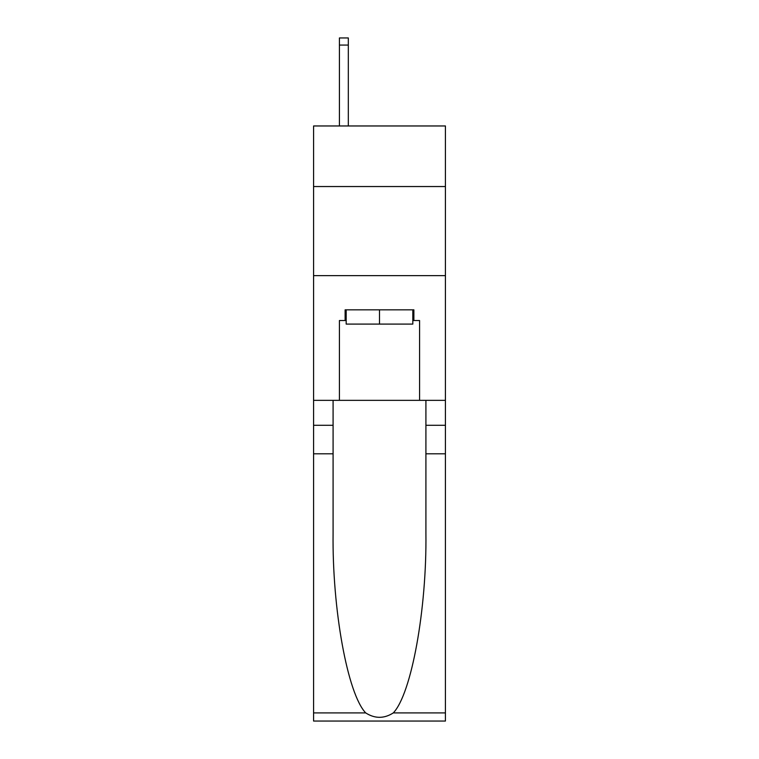 <?xml version="1.0" encoding="UTF-8"?>
<svg xmlns="http://www.w3.org/2000/svg" width="759" height="759" viewBox="0 0 759 759"><rect width="100%" height="100%" fill="white"/><g stroke="black" fill="none" stroke-linecap="round" stroke-linejoin="round"><path stroke-width="1.14" d="M445.419 186.543L445.419 125.966L313.581 125.966L313.581 186.543L445.419 186.543L445.419 400.344L419.585 400.344L419.585 320.526L413.883 320.526L413.883 309.833L345.117 309.833L345.117 320.526L346.18 320.526M313.581 453.797L333.087 453.797L333.087 533.254C332.138 609.192 347.546 694.03 365.715 712.919C374.899 718.782 384.082 718.782 393.285 712.919L445.419 712.919L445.419 721.05L313.581 721.05L313.581 186.543M412.82 309.833L412.82 324.093L346.18 324.093L346.18 309.833M379.5 309.833L379.5 324.093M393.285 712.919C411.454 694.03 426.862 609.192 425.913 533.254L425.913 400.344M425.913 453.797L445.419 453.797L445.419 400.344M333.087 400.344L333.087 453.797M445.419 712.919L445.419 453.797M313.581 400.344L339.415 400.344L339.415 320.526L345.117 320.526M313.581 275.631L445.419 275.631M339.415 400.344L419.585 400.344M412.82 320.526L413.883 320.526M348.324 125.966L348.324 45.075L339.415 45.075L339.415 37.95L348.324 37.95L348.324 45.075M339.415 125.966L339.415 45.075M425.913 425.287L445.419 425.287M333.087 425.287L313.581 425.287M313.581 712.919L365.715 712.919M348.324 37.95L339.415 37.95"/></g></svg>
